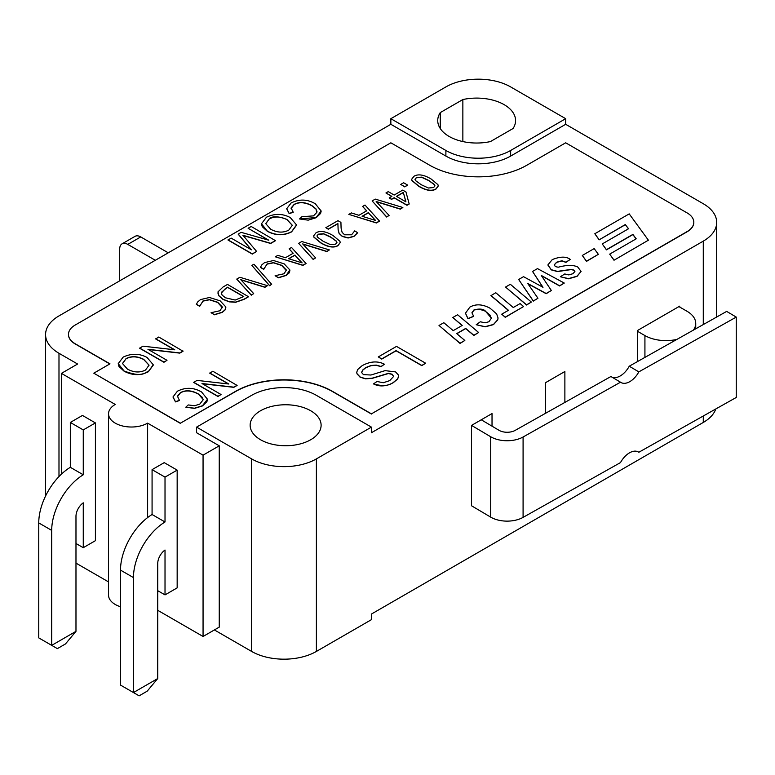 <?xml version="1.0" encoding="UTF-8"?>
<svg xmlns="http://www.w3.org/2000/svg" width="775" height="775" viewBox="0 0 775 775"><rect width="100%" height="100%" fill="white"/><g stroke="black" fill="none" stroke-linecap="round" stroke-linejoin="round"><path stroke-width="1.16" d="M611.766 377.018A17.166 10.046 120.6 0 0 629.252 366.207L638.833 371.884L736.25 317.082L736.25 397.459L638.833 452.261A17.166 10.046 -59.4 0 0 638.416 451.999A17.166 10.046 -59.4 0 0 620.504 462.578L523.086 517.38L523.086 437.003A22.892 13.214 180 0 1 490.711 436.751L490.711 517.138A22.892 13.214 -0 0 0 523.086 517.38M638.833 371.884A17.166 10.046 -59.4 0 1 620.911 382.463A17.166 10.046 -59.4 0 1 620.504 382.201L610.913 376.514L515.143 430.396A11.451 6.607 0 0 1 498.955 430.27L481.256 419.788L471.539 425.397L471.539 505.775L490.711 517.138M638.833 452.261L637.99 451.757M471.539 425.397L490.711 436.751M523.086 437.003L620.504 382.201M629.252 366.207L726.659 311.405L736.25 317.082M676.875 339.411A29.76 17.186 180 0 1 644.926 335.575L644.926 357.382M481.256 419.788L492.028 413.569L492.028 426.173M545.455 413.346L545.455 382.724L564.878 371.506L564.878 402.419M637.641 361.479L637.641 330.431L679.733 306.135L679.733 307.065L687.018 311.269A29.76 17.186 180 0 1 695.737 323.427A29.76 17.186 180 0 1 693.373 330.131M703.283 241.132L371.428 432.731L371.428 427.122L316.384 458.897A45.793 26.437 180 0 1 251.633 458.897L196.588 427.122L196.588 432.731L219.248 445.809L203.06 455.157L147.618 423.15A22.892 13.214 180 0 1 122.673 426.008A22.892 13.214 180 0 1 108.539 413.802A22.892 13.214 180 0 1 115.242 404.453L61.419 373.376L77.607 364.027L58.987 353.284A45.793 26.437 180 0 1 45.57 334.587A45.793 26.437 180 0 1 58.987 315.9L390.852 124.3L390.852 118.691L445.887 86.916A45.793 26.437 180 0 1 510.647 86.916L565.682 118.691L565.682 124.3L703.283 203.738A45.793 26.437 180 0 1 716.701 222.435A45.793 26.437 180 0 1 703.283 241.132L703.283 324.551M678.929 306.6L679.733 307.065M637.641 331.371L644.926 335.575M38.75 522.912L51.702 530.391L51.702 645.362L38.75 637.883L38.75 522.912A45.793 26.437 120 0 1 70.322 467.306L70.322 422.443L82.46 415.439L95.412 422.918L95.412 540.679L83.264 547.692L75.979 543.488M95.412 422.918L83.264 429.922L83.264 474.784A45.793 26.437 -60 0 0 51.702 530.391M75.979 631.344L51.702 645.362L57.369 648.627L65.458 643.957L75.979 631.344L75.979 516.334A11.451 6.607 120 0 1 83.264 502.83L83.264 547.692M70.322 467.306L83.264 474.784M70.322 422.443L83.264 429.922M61.419 474.164L61.419 373.376M75.979 563.115L108.539 581.909M120.503 570.109L133.455 577.588L133.455 692.559L120.503 685.081L120.503 570.109A45.793 26.437 120 0 1 152.074 514.513L152.074 469.65L164.213 462.636L177.165 470.115L177.165 587.876L165.017 594.89L157.732 590.686M177.165 470.115L165.017 477.119L165.017 521.982A45.793 26.437 -60 0 0 133.455 577.588M157.732 678.542L133.455 692.559L139.122 695.834L147.211 691.155L157.732 678.542L157.732 563.532A11.451 6.607 120 0 1 165.017 550.027L165.017 594.89M152.074 514.513L165.017 521.982M152.074 469.65L165.017 477.119M147.618 517.564L147.618 423.15M157.732 610.312L203.06 636.478L203.06 455.157M119.689 280.85L119.689 249.075A11.451 6.607 60 0 1 122.062 243.834A11.451 6.607 60 0 1 127.788 244.396L140.74 236.927A11.451 6.607 -120 0 0 135.015 236.356L122.062 243.834M168.252 252.815L140.74 236.927M155.31 260.284L127.788 244.396M429.699 165.23A68.684 39.651 0 0 0 526.835 165.23L565.682 142.803L687.096 212.902A22.892 13.214 180 0 1 693.809 222.251A22.892 13.214 180 0 1 687.096 231.589L371.428 413.85L332.572 391.414A68.684 39.651 0 0 0 235.445 391.414L180.401 423.198L93.794 373.192L109.982 363.843L75.175 343.751A22.892 13.214 180 0 1 68.471 334.403A22.892 13.214 180 0 1 75.175 325.054L390.852 142.803L429.699 165.23M378.297 356.917L381.736 359.087L396.083 350.804L421.784 365.645L425.64 363.223L396.509 346.396L378.297 356.917L381.736 358.903L396.083 350.62L421.784 365.451L425.64 363.223M439.018 325.471L460.04 343.432L464.835 340.467L456.698 333.608L465.707 328.416L473.835 335.275L478.64 332.504L457.608 314.737L452.813 317.508L462.21 325.432L453.21 330.634L443.813 322.7L439.018 325.471L460.04 343.238L464.835 340.467M452.813 317.508L462.074 325.51M456.833 333.715L465.707 328.6L473.835 335.459L478.64 332.504M471.956 313.032L474.038 310.039L479.066 309.099L485.228 311.104L489.887 314.989L491.389 318.293M465.484 313.265L467.974 318.738L473.622 316.413L471.975 312.596L474.038 309.855C479.454 308.566 483.183 308.925 485.228 310.911L491.398 318.196L488.957 321.732L485.053 322.817L480.316 321.78L476.208 324.715L485.102 326.672L493.481 324.434L497.753 319.717L498.044 317.973L496.63 313.894L490.168 308.295C482.631 304.149 475.869 303.752 469.892 307.094L465.484 313.168L467.974 318.554L473.622 316.229M476.208 324.715L485.102 326.856L493.481 324.618L497.753 319.91L498.044 318.07M490.953 295.478L508.468 310.291L501.735 314.175L505.252 317.14L523.609 306.542L520.093 303.577L513.263 307.52L495.748 292.718L490.953 295.672L508.332 310.368M501.735 314.175L505.252 317.324L523.609 306.542M505.542 287.06L526.574 305.011L531.369 302.056L510.337 284.289L505.542 287.06L526.574 304.827L531.369 302.056M527.92 283.766L546.172 293.696L551.364 290.509L541.26 275.425L559.579 285.772L564.278 283.059L537.492 268.615L532.551 271.463L542.994 287.302L523.532 276.675L518.669 279.484L533.307 300.942L537.957 298.249L527.717 283.466L546.172 293.512L551.364 290.509M518.669 279.484L533.307 301.126L537.957 298.249M532.551 271.463L542.8 287.196M541.463 275.726L559.579 285.956L564.278 283.059M547.886 265.031L551.287 269.884L557.467 271.56L571.185 269.593L573.791 270.204L574.905 271.637M554.193 264.963L556.673 262.376L561.923 260.942L565.934 262.386L570.235 259.422C566.36 256.341 560.364 256.399 552.255 259.586L547.886 264.934L551.287 269.7L557.467 271.376L571.185 269.4L573.791 270.02L574.914 271.541L572.841 273.74L568.811 274.912L564.752 273.963L560.383 276.752L568.55 278.622L577.046 276.181L581.056 271.415L577.762 267.026C573.306 264.827 566.796 264.895 558.213 267.23L555.413 266.61L554.193 264.876L556.673 262.192L561.923 260.749L565.934 262.202L570.235 259.422M560.383 276.752L568.55 278.806L577.046 276.375L581.056 271.502M268.16 240.027L248.116 228.267L268.789 240.202L241.083 232.326L238.196 234.186L251.129 249.647M242.953 235.474L270.659 243.476L275.493 240.686L251.207 226.484L248.116 228.267M238.196 233.992L251.429 249.821L231.115 238.09L228.024 240.056L252.301 254.084L256.612 251.4L242.953 235.29L270.659 243.292L275.493 240.502M261.485 223.878L262.241 226.658L267.346 231.328C275.609 235.658 283.679 235.852 291.555 231.909L296.525 225.244M291.1 208.494L294.151 204.59C299.295 201.771 305.243 202.188 311.976 205.84L315.88 208.979L316.975 211.498M286.702 208.814L289.191 213.658L293.221 212.263L291.129 207.942L294.151 204.406C299.295 201.587 305.243 202.004 311.976 205.656L315.88 208.785L316.83 212.398L313.488 215.876L301.921 216.7L299.518 218.957L316.171 217.504L321.17 211.003L315.27 203.738C307.365 199.146 299.315 198.894 291.119 202.972L286.702 208.717L289.191 213.464L293.221 212.079M299.518 218.957L308.188 220.158L316.171 217.697L320.608 213.445L321.17 211.1M199.785 306.173L203.04 300.923L209.405 299.605L217.639 302.25L222.309 306.968L220.042 310.717L211.062 312.693L214.375 314.611L222.28 312.189L225.147 309.7L225.796 306.9L220.11 300.826L209.463 297.493L200.493 299.596L197.673 301.969L196.337 304.381L199.621 306.28L203.04 301.107L209.405 299.789L217.639 302.434L222.377 307.704M211.062 312.693L214.375 314.795L222.28 312.373L225.147 309.884L225.845 307.607M217.872 292.921L218.802 295.769L222.929 299.382L229.264 301.853L235.678 302.279L244.096 299.344L248.562 296.767L227.521 284.425L223.016 287.021L217.998 291.865L218.802 295.575L222.929 299.198L229.264 301.669L235.678 302.095L244.096 299.16L248.562 296.573M236.743 279.097L251.274 295.198L253.696 293.609L240.763 279.659L264.934 287.128L267.462 285.665L239.901 277.276L236.743 279.097L251.274 295.013L253.696 293.609M241.006 279.92L264.934 287.312L267.462 285.665M251.856 265.408L269.555 285.733L271.667 284.328L253.938 264.217L251.856 265.408L269.555 285.549L271.667 284.328M263.839 269.196L267.084 263.946L273.459 262.628L281.683 265.273L286.353 269.991L284.086 273.74L275.106 275.716L278.419 277.634L286.324 275.212L289.84 269.923L284.154 263.849L273.507 260.516L264.537 262.618L261.718 264.992L260.381 267.404L263.665 269.303L267.084 264.13L273.459 262.812L281.683 265.457L286.43 270.727M275.106 275.716L278.419 277.818L286.324 275.396L289.191 272.907L289.898 270.63M275.348 256.816L302.899 265.389L306.057 263.568L291.526 247.467L289.123 248.862L293.212 253.241L285.442 257.726L277.867 255.353L275.348 256.816L302.899 265.205L306.057 263.384M289.123 248.862L293.095 253.309M298.656 243.35L313.187 259.451L315.609 257.862L302.676 243.912L326.847 251.381L329.375 249.918L301.814 241.529L298.656 243.35L313.187 259.267L315.609 257.862M302.918 244.173L326.847 251.565L329.375 249.918M313.662 235.92L313.962 237.257L320.782 242.924C328.028 247.206 333.734 248.126 337.91 245.694L340.235 242.614M325.849 227.656L328.29 229.245L337.9 223.704L338.132 229.855L339.111 233.449L342.308 236.472L348.101 238.002L353.962 236.433L357.682 232.771L354.718 230.863L351.588 234.796L344.613 234.796L342.114 232.364L341.087 228.141L340.923 222.386L337.948 220.672L325.849 227.656L328.29 229.061L337.9 223.52L338.132 229.662L339.111 233.265L342.308 236.278L348.101 237.818L353.962 236.239L357.682 232.578M348.818 214.394L376.379 222.968L379.537 221.146L365.006 205.046L362.603 206.441L366.691 210.819L358.922 215.305L351.346 212.931L348.818 214.394L376.379 222.783L379.537 220.962M362.603 206.441L366.575 210.887M372.136 200.928L386.667 217.029L389.089 215.44L376.156 201.49L400.326 208.959L402.855 207.497L375.294 199.107L372.136 200.928L386.667 216.845L389.089 215.44M376.398 201.752L400.326 209.143L402.855 207.497M389.224 197.906L391.501 199.407L394.146 197.877L406.991 205.297L409.19 204.028L405.974 191.987L402.729 190.108L394.175 195.048L388.246 191.628L385.95 192.956L391.879 196.375L389.224 197.906L391.501 199.214L394.146 197.693L406.991 205.104L409.19 203.835M385.95 192.956L391.714 196.472M400.752 184.411L404.773 186.911L407.64 185.07L403.63 182.755L400.752 184.411L404.773 186.727L407.64 185.07M411.69 179.325L411.99 180.653L418.81 186.329C426.056 190.611 431.762 191.532 435.938 189.1L438.253 186.019M118.226 363.746L118.992 366.536L124.097 371.206C132.36 375.536 140.43 375.73 148.306 371.777L153.276 365.122M148.345 349.535L179.771 353.119L183.065 351.22L158.778 337.018L155.707 338.975L174.365 349.748M155.707 338.791L174.772 349.796L142.939 346.163L139.645 348.246L163.932 362.274L167.003 360.307L147.938 349.302L179.771 352.935L183.065 351.036M177.398 396.732L180.449 392.828C185.593 390.009 191.541 390.426 198.274 394.078L202.178 397.217L203.273 399.735M172.999 397.052L175.489 401.896L179.519 400.501L177.427 396.18L180.449 392.644C185.593 389.825 191.541 390.242 198.274 393.894L203.273 399.648L199.785 404.114L194.535 405.742L188.218 404.938L185.816 407.195L194.486 408.212L202.469 405.742L207.468 399.241L201.568 391.976C193.663 387.384 185.612 387.132 177.407 391.21L172.999 396.955L175.489 401.702L179.519 400.317M185.816 407.195L194.486 408.396L202.469 405.935L206.906 401.683L207.468 399.338M202.391 383.751L233.827 387.335L237.121 385.437L212.834 371.235L209.763 373.192L228.422 383.964M209.763 373.007L228.828 384.012L196.995 380.38L193.702 382.463L217.978 396.49L221.049 394.523L201.994 383.518L233.827 387.151L237.121 385.252M625.367 224.702L628.573 228.741L602.252 243.931L606.438 249.676L632.875 234.408L636.207 238.816L609.683 254.132L614.003 260.235L648.394 240.192L629.213 213.881L594.822 233.74L599.133 239.843L625.367 224.702L628.467 228.799M602.252 243.931L606.438 249.86L632.875 234.602L636.11 238.874M582.306 255.45L586.491 261.378L598.358 254.345L594.173 248.601L582.306 255.45L586.491 261.194L598.358 254.345M356.752 372.368L357.004 373.841L360.055 377.144L365.403 378.83L372.116 378.384L388.372 373.54L392.111 374.383L393.632 376.514M361.683 372.252L362.477 370.402L365.722 367.767L371.06 365.684L376.262 365.296L381.067 366.682L384.4 364.211C377.677 360.762 370.247 361.257 362.099 365.693L357.633 369.597L356.752 372.281L357.004 373.657L360.055 376.96L365.403 378.646L372.116 378.2L388.372 373.356L392.111 374.199L393.632 376.418L389.757 380.612L383.238 382.743L377.028 381.494L373.627 383.79C381.92 386.463 388.478 386.028 393.303 382.482L397.672 378.81L398.631 376.185L398.427 375.013L395.55 371.903L385.088 370.634L370.963 375.022L363.436 374.625L361.76 372.707L362.477 370.208L365.722 367.582L371.06 365.5L376.262 365.112L381.067 366.488L384.4 364.211M373.627 383.79L373.627 383.974C379.634 386.928 386.192 386.493 393.303 382.666L397.672 378.994L398.631 376.282M265.786 223.51L269.216 218.986C274.582 216.148 280.492 216.37 286.953 219.654L292.311 225.37M221.311 293.124L225.331 288.668L227.569 287.38L243.602 296.641M288.823 258.763L294.917 255.246L301.882 262.802M316.965 235.987L318.312 234.379L323.64 233.924L330.683 237.189L336.398 241.306L336.941 242.527M362.293 216.341L368.387 212.825L375.362 220.381M396.606 196.453L403.349 192.558L405.868 201.8M414.993 179.393L416.34 177.785L421.668 177.32L428.711 180.594L434.426 184.712L434.959 185.932M122.537 363.388L125.967 358.864C131.333 356.016 137.243 356.238 143.695 359.522L149.062 365.248M693.809 222.338A22.892 13.214 180 0 1 693.809 222.435A22.892 13.214 180 0 1 687.096 231.783L371.428 413.85M371.428 414.034L332.572 391.608A68.684 39.651 0 0 0 235.445 391.608L180.401 423.198M180.401 423.382L93.794 373.192M109.817 363.94L75.175 343.935A22.892 13.214 180 0 1 68.471 334.587A22.892 13.214 180 0 1 68.471 334.5M614.003 260.235L648.394 240.192M609.683 254.132L614.003 260.051M599.133 239.843L625.367 224.517M594.822 233.74L599.133 239.659M125.967 358.67C131.333 355.832 137.243 356.054 143.695 359.338L149.062 365.151L145.535 370.014C139.965 372.882 133.939 372.581 127.449 369.123L122.547 363.591L125.967 358.864M123.196 357.091L118.226 363.659L124.097 371.012C143.559 378.19 144.344 372.155 148.306 371.593L153.266 364.783L147.047 357.449C139.355 353.361 131.411 353.245 123.196 357.091M421.251 184.731L415.545 180.604L414.993 179.306L416.34 177.591L421.668 177.136L428.711 180.41L434.426 184.528L434.969 185.835L433.603 187.56L428.42 188.015L421.251 184.731M435.938 188.906L438.262 185.922L437.943 184.663L431.142 179.006C423.867 174.695 418.151 173.774 414.005 176.245L411.68 179.228L411.99 180.468L418.81 186.145C426.056 190.427 431.762 191.347 435.938 188.906L435.938 189.1M403.349 192.558L405.926 201.839L396.442 196.356L403.349 192.374M368.387 212.825L375.604 220.449L362.08 216.273L368.387 212.631M323.223 241.325L317.517 237.208L316.965 235.9L318.312 234.186L323.64 233.73L330.683 237.005L336.398 241.122L336.941 242.43L335.575 244.154L330.392 244.609L323.223 241.325M337.91 245.51L340.235 242.517L339.915 241.257L333.124 235.6C325.839 231.289 320.123 230.369 315.977 232.839L313.662 235.823L313.962 237.063L320.782 242.74C328.028 247.022 333.734 247.942 337.91 245.51L337.91 245.694M294.917 255.246L302.124 262.87L288.61 258.695L294.917 255.062M263.665 269.303L263.829 268.77M260.381 267.22L263.665 269.109M225.457 297.794L222.037 295.052L221.379 292.369L227.569 287.196L243.767 296.544L235.193 300.051L225.457 297.794M199.621 306.28L199.785 305.747M196.337 304.197L199.621 306.086M269.216 218.802C272.422 215.896 278.341 216.118 286.953 219.461L292.311 225.283L288.784 230.136C283.224 233.004 277.198 232.703 270.698 229.255L265.796 223.713L269.216 218.986M266.445 217.223L261.475 223.791L267.346 231.144C275.609 235.474 283.679 235.668 291.555 231.715L296.515 224.915L290.296 217.572C282.613 213.493 274.66 213.367 266.445 217.223M715.8 408.968A45.793 26.437 0 0 1 703.283 422.452L371.428 614.052L371.428 619.661L316.384 651.436A45.793 26.437 180 0 1 251.633 651.436L214.394 629.939M203.06 636.478L219.248 627.13L219.248 445.809M108.539 413.802L108.539 595.123A22.892 13.214 0 0 0 120.503 606.738M440.258 112.598L462.859 99.549A38.924 22.465 180 0 1 515.569 120.561A38.924 22.465 180 0 1 513.04 128.524L490.439 141.573A38.924 22.465 180 0 1 437.73 120.561A38.924 22.465 180 0 1 440.258 112.598L440.258 128.524M310.717 410.76A35.485 20.489 180 0 1 321.112 425.252A35.485 20.489 180 0 1 285.626 445.741A35.485 20.489 180 0 1 250.141 425.252A35.485 20.489 180 0 1 272.044 406.323A35.485 20.489 180 0 1 310.717 410.76M193.702 382.278L217.978 396.296L221.049 394.523M139.645 348.062L163.932 362.08L167.003 360.307M228.024 239.872L252.301 253.89L256.612 251.4M565.682 124.3L510.647 156.075A45.793 26.437 180 0 1 445.887 156.075L390.852 124.3M462.859 99.549L462.859 141.573M390.852 118.691L445.887 150.466A45.793 26.437 0 0 0 510.647 150.466L565.682 118.691M371.428 427.122L316.384 395.337A45.793 26.437 0 0 0 251.633 395.337L196.588 427.122M316.384 651.436L316.384 458.897M251.633 651.436L251.633 458.897M58.987 476.567L58.987 353.284M703.283 422.452L703.283 416.01M510.647 150.466L510.647 156.075M445.887 150.466L445.887 156.075M695.737 323.427L695.737 328.803M716.701 317.004L716.701 222.435M45.57 496.01L45.57 334.587"/></g></svg>
